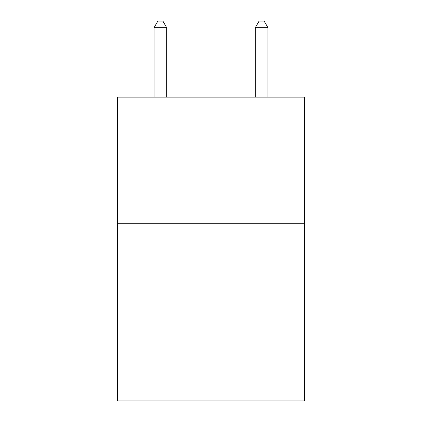 <?xml version="1.0" encoding="UTF-8"?>
<svg xmlns="http://www.w3.org/2000/svg" width="422" height="422" viewBox="0 0 422 422"><rect width="100%" height="100%" fill="white"/><g stroke="black" fill="none" stroke-linecap="round" stroke-linejoin="round"><path stroke-width="0.63" d="M304.658 223.707L304.658 400.9L117.342 400.9L117.342 97.139L304.658 97.139L304.658 223.707L117.342 223.707M166.701 97.139L166.701 27.683L154.046 27.683L154.046 97.139M154.046 27.683L157.844 21.1L162.903 21.1L166.701 27.683M267.954 97.139L267.954 27.683L255.299 27.683L255.299 97.139M255.299 27.683L259.097 21.1L264.156 21.1L267.954 27.683"/></g></svg>
